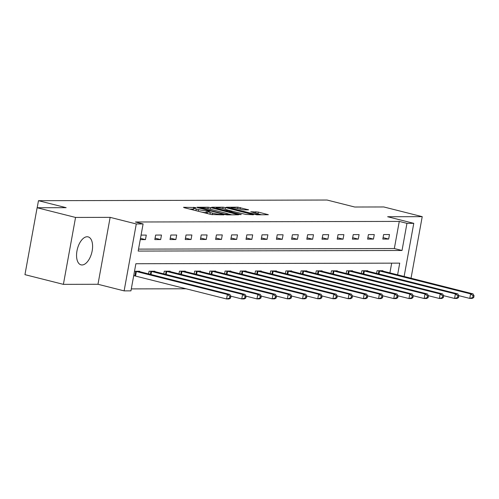 <?xml version="1.0" encoding="UTF-8"?>
<svg xmlns="http://www.w3.org/2000/svg" width="499" height="499" viewBox="0 0 499 499"><rect width="100%" height="100%" fill="white"/><g stroke="black" fill="none" stroke-linecap="round" stroke-linejoin="round"><path stroke-width="0.75" d="M195.427 207.528L183.538 207.285L184.094 207.671L211.264 214.526L223.889 214.882L220.458 214.352A5.813 0.649 10.3 0 1 212.574 213.135L210.31 212.568A5.813 0.649 10.3 0 1 207.653 211.52A5.813 0.649 10.3 0 1 208.538 211.339L210.048 211.302L209.468 211.071L206.424 210.809A5.813 0.649 10.3 0 1 198.533 209.599L196.269 209.025A5.813 0.649 10.3 0 1 193.612 207.977A5.813 0.649 10.3 0 1 194.504 207.796L196.007 207.759L195.427 207.528M193.419 209.075L189.689 209.081M207.453 212.611L206.093 212.618L206.424 210.809M87.138 236.757A14.427 7.429 104.2 0 0 77.158 249.962A14.427 7.429 104.2 0 0 81.044 264.857A14.427 7.429 104.2 0 0 82.011 264.975A14.427 7.429 104.2 0 0 91.991 251.764A14.427 7.429 104.2 0 0 88.105 236.875A14.427 7.429 104.2 0 0 87.138 236.757M248.552 209.848L237.911 207.166L226.346 207.247L256.81 214.807L268.375 214.726L258.339 212.075L250.766 211.763L256.162 213.241A4.859 0.543 10.3 0 1 258.382 214.115A4.859 0.543 10.3 0 1 255.862 214.14A4.859 0.543 10.3 0 1 251.047 213.254L233.158 208.738A4.859 0.543 10.3 0 1 230.937 207.865A4.859 0.543 10.3 0 1 233.457 207.846A4.859 0.543 10.3 0 1 238.279 208.725L243.724 209.861L248.552 209.848M138.529 249.113L394.335 248.539L399.269 221.406L406.953 223.346L413.777 223.334L404.115 276.496M37.113 207.74L75.555 217.439L63.392 284.361L24.95 274.656L37.113 207.74L66.149 207.671L38.467 200.692L327.07 200.037L354.745 207.023L383.781 206.96L422.223 216.66L387.636 216.734L413.777 223.334M63.392 284.361L97.979 284.28L110.142 217.358L75.555 217.439M110.142 217.358L136.283 223.957L143.101 223.939L138.173 251.072L402.026 250.479L406.953 223.346M399.269 221.406L135.416 221.999L143.101 223.939M210.634 207.609L208.17 207.228L196.88 207.253L197.436 207.64L224.606 214.495L227.07 214.876L238.634 214.788L210.634 207.609L210.335 209.249M211.757 207.222L223.041 207.197L225.504 207.578L253.504 214.757L245.932 214.445L232.447 211.289L228.966 211.351L241.267 214.57L239.925 214.576L211.719 207.428M411.033 278.242L422.223 216.66M38.467 200.692L37.188 207.74M140.256 239.62L145.458 239.607L146.282 235.085L141.074 235.098M154.815 239.582L160.659 239.57L161.483 235.048L155.638 235.066L154.815 239.582M170.016 239.551L175.86 239.539L176.683 235.017L170.839 235.029L170.016 239.551M185.216 239.514L191.061 239.501L191.884 234.979L186.033 234.998L185.216 239.514M200.411 239.483L206.262 239.47L207.079 234.948L201.234 234.96L200.411 239.483M215.612 239.451L221.462 239.433L222.28 234.91L216.435 234.929L215.612 239.451M230.812 239.414L236.657 239.401L237.48 234.879L231.636 234.892L230.812 239.414M246.013 239.383L251.858 239.364L252.681 234.848L246.837 234.861L246.013 239.383M261.214 239.345L267.059 239.333L267.882 234.811L262.031 234.823L261.214 239.345M276.415 239.314L282.259 239.295L283.083 234.779L277.232 234.792L276.415 239.314M291.609 239.277L297.46 239.264L298.277 234.742L292.433 234.755L291.609 239.277M306.81 239.246L312.655 239.227L313.478 234.711L307.634 234.723L306.81 239.246M322.011 239.208L327.855 239.196L328.679 234.673L322.834 234.686L322.011 239.208M337.212 239.177L343.056 239.164L343.88 234.642L338.035 234.655L337.212 239.177M352.413 239.14L358.257 239.127L359.08 234.605L353.23 234.617L352.413 239.14M367.613 239.108L373.458 239.096L374.281 234.574L368.43 234.586L367.613 239.108M382.808 239.071L388.659 239.058L389.476 234.536L383.631 234.549L382.808 239.071M131.299 288.902L186.233 288.778M389.906 272.909L391.678 263.154M133.682 275.791L134.618 275.791M139.633 271.674L139.708 271.256L134.499 271.269M148.571 273.926L149.064 271.238L154.908 271.225L154.833 271.637M163.772 273.895L164.265 271.2L170.109 271.188L170.034 271.606M178.973 273.857L179.459 271.169L185.31 271.157L185.235 271.568M194.173 273.826L194.66 271.132L200.511 271.119L200.43 271.537M209.374 273.789L209.861 271.1L215.705 271.088L215.63 271.5M224.569 273.758L225.061 271.063L230.906 271.051L230.831 271.468M239.769 273.72L240.262 271.032L246.107 271.019L246.032 271.431M254.97 273.689L255.463 270.994L261.308 270.982L261.233 271.4M270.171 273.658L270.658 270.963L276.508 270.951L276.434 271.362M285.372 273.62L285.858 270.926L291.703 270.913L291.628 271.331M300.573 273.589L301.059 270.895L306.904 270.882L306.829 271.294M315.767 273.552L316.26 270.857L322.104 270.845L322.03 271.263M330.968 273.521L331.461 270.826L337.305 270.814L337.23 271.225M346.169 273.483L346.662 270.795L352.506 270.776L352.431 271.194M361.37 273.452L361.856 270.757L367.707 270.745L367.632 271.157M376.57 273.415L377.057 270.726L382.901 270.708L382.827 271.125M397.597 274.849L399.724 263.135L135.871 263.734L130.944 290.861L124.12 290.88L136.283 223.957M97.979 284.28L124.12 290.88M394.335 248.539L402.026 250.479M145.458 239.607L140.487 238.354M160.659 239.57L155.07 238.16M175.86 239.539L170.271 238.129M191.061 239.501L185.472 238.092M206.262 239.47L200.673 238.06M221.462 239.433L215.874 238.023M236.657 239.401L231.074 237.992M251.858 239.364L246.269 237.954M267.059 239.333L261.47 237.923M282.259 239.295L276.671 237.886M297.46 239.264L291.871 237.855M312.655 239.227L307.072 237.817M327.855 239.196L322.273 237.786M343.056 239.164L337.467 237.749M358.257 239.127L352.668 237.717M373.458 239.096L367.869 237.686M388.659 239.058L383.07 237.649M193.612 207.977L193.288 209.786A5.813 0.649 10.3 0 0 193.581 210.06M201.945 212.175A5.813 0.649 10.3 0 0 206.093 212.618M207.653 211.52L207.322 213.329A5.813 0.649 10.3 0 0 207.615 213.603M231.879 214.863L227.987 213.878M200.049 207.784L224.282 214.071L227.394 214.333A5.813 0.649 10.3 0 0 228.28 214.152A5.813 0.649 10.3 0 0 225.623 213.11L209.324 208.994A5.813 0.649 10.3 0 0 201.434 207.784L200.049 207.784M230.6 210.753L232.777 211.302M223.477 208.782A4.859 0.543 10.3 0 0 218.662 207.896A4.859 0.543 10.3 0 0 216.142 207.921A4.859 0.543 10.3 0 0 218.362 208.794L224.662 210.385L230.332 210.753L223.477 208.782M261.626 214.795L258.226 213.94M230.526 298.103L230.856 296.294L229.877 296.3L229.552 298.109L230.526 298.103L229.01 298.957L226.577 298.963L227.394 294.441L229.833 294.435L138.129 271.263M133.713 275.61L226.577 298.963L229.552 298.109M135.441 271.269L227.394 294.441L229.877 296.3M229.833 294.435L230.856 296.294M245.726 298.071L246.057 296.263L245.078 296.263L244.753 298.071L245.726 298.071L244.211 298.92L241.772 298.926L242.595 294.404L245.034 294.398L153.33 271.225M230.775 296.15L241.772 298.926L244.753 298.071M150.642 271.231L242.595 294.404L245.078 296.263M245.034 294.398L246.057 296.263M260.927 298.034L261.251 296.225L260.278 296.231L259.948 298.04L260.927 298.034L259.411 298.889L256.973 298.895L257.796 294.373L260.235 294.366L168.531 271.194M245.976 296.119L256.973 298.895L259.948 298.04M165.836 271.2L257.796 294.373L260.278 296.231M260.235 294.366L261.251 296.225M276.128 298.003L276.452 296.194L275.479 296.194L275.149 298.003L276.128 298.003L274.612 298.851L272.173 298.857L272.997 294.335L275.429 294.329L183.732 271.157M261.177 296.082L272.173 298.857L275.149 298.003M181.037 271.163L272.997 294.335L275.479 296.194M275.429 294.329L276.452 296.194M291.322 297.965L291.653 296.156L290.68 296.163L290.349 297.972L291.322 297.965L289.807 298.82L287.374 298.826L288.197 294.304L290.63 294.298L198.933 271.125M276.371 296.05L287.374 298.826L290.349 297.972M196.238 271.132L288.197 294.304L290.68 296.163M290.63 294.298L291.653 296.156M306.523 297.934L306.854 296.125L305.881 296.125L305.55 297.934L306.523 297.934L305.008 298.782L302.575 298.789L303.398 294.267L305.831 294.26L214.127 271.088M291.572 296.013L302.575 298.789L305.55 297.934M211.439 271.094L303.398 294.267L305.881 296.125M305.831 294.26L306.854 296.125M321.724 297.897L322.055 296.088L321.075 296.094L320.751 297.903L321.724 297.897L320.208 298.751L317.776 298.758L318.593 294.235L321.032 294.229L229.328 271.057M306.773 295.982L317.776 298.758L320.751 297.903M226.64 271.063L318.593 294.235L321.075 296.094M321.032 294.229L322.055 296.088M336.925 297.866L337.255 296.057L336.276 296.057L335.952 297.866L336.925 297.866L335.409 298.714L332.97 298.72L333.794 294.198L336.232 294.192L244.529 271.019M321.974 295.944L332.97 298.72L335.952 297.866M241.84 271.026L333.794 294.198L336.276 296.057M336.232 294.192L337.255 296.057M352.126 297.828L352.45 296.019L351.477 296.026L351.146 297.834L352.126 297.828L350.61 298.683L348.171 298.689L348.994 294.167L351.433 294.161L259.729 270.988M337.174 295.913L348.171 298.689L351.146 297.834M257.035 270.994L348.994 294.167L351.477 296.026M351.433 294.161L352.45 296.019M367.32 297.797L367.651 295.988L366.678 295.988L366.347 297.797L367.32 297.797L365.811 298.645L363.372 298.651L364.195 294.129L366.628 294.123L274.93 270.951M352.375 295.876L363.372 298.651L366.347 297.797M272.236 270.957L364.195 294.129L366.678 295.988M366.628 294.123L367.651 295.988M382.521 297.76L382.852 295.951L381.878 295.957L381.548 297.766L382.521 297.76L381.005 298.614L378.573 298.62L379.396 294.098L381.829 294.092L290.131 270.92M367.57 295.845L378.573 298.62L381.548 297.766M287.436 270.926L379.396 294.098L381.878 295.957M381.829 294.092L382.852 295.951M397.722 297.728L398.052 295.919L397.079 295.919L396.749 297.728L397.722 297.728L396.206 298.577L393.773 298.583L394.597 294.061L397.029 294.054L305.326 270.882M382.77 295.807L393.773 298.583L396.749 297.728M302.637 270.888L394.597 294.061L397.079 295.919M397.029 294.054L398.052 295.919M412.923 297.691L413.253 295.882L412.274 295.888L411.949 297.697L412.923 297.691L411.407 298.545L408.974 298.552L409.791 294.03L412.23 294.023L320.526 270.851M397.971 295.776L408.974 298.552L411.949 297.697M317.838 270.857L409.791 294.03L412.274 295.888M412.23 294.023L413.253 295.882M428.123 297.66L428.454 295.851L427.475 295.851L427.15 297.66L428.123 297.66L426.608 298.508L424.169 298.514L424.992 293.992L427.431 293.986L335.727 270.814M413.172 295.739L424.169 298.514L427.15 297.66M333.039 270.82L424.992 293.992L427.475 295.851M427.431 293.986L428.454 295.851M443.324 297.622L443.648 295.82L442.675 295.82L442.345 297.629L443.324 297.622L441.808 298.477L439.37 298.483L440.193 293.961L442.632 293.955L350.928 270.782M428.373 295.707L439.37 298.483L442.345 297.629M348.233 270.789L440.193 293.961L442.675 295.82M442.632 293.955L443.648 295.82M458.519 297.591L458.849 295.782L457.876 295.782L457.546 297.591L458.519 297.591L457.009 298.439L454.57 298.446L455.394 293.923L457.826 293.917L366.129 270.745M443.574 295.67L454.57 298.446L457.546 297.591M363.434 270.751L455.394 293.923L457.876 295.782M457.826 293.917L458.849 295.782M473.719 297.56L474.05 295.751L473.077 295.751L472.746 297.56L473.719 297.56L472.204 298.408L469.771 298.414L470.594 293.892L473.027 293.886L381.33 270.714M458.768 295.639L469.771 298.414L472.746 297.56M378.635 270.72L470.594 293.892L473.077 295.751M473.027 293.886L474.05 295.751M193.375 209.069L193.706 207.26M221.681 214.882L221.774 214.345M207.409 212.611L207.74 210.803M195.97 210.665L196.269 209.025M198.234 211.239L198.533 209.599M210.01 214.208L210.31 212.568M212.281 214.738L212.574 213.135M220.365 214.888L220.458 214.352M237.73 214.851L237.805 214.464M207.908 208.669L208.17 207.228M200.373 208.382L200.436 208.052M224.226 214.395L224.282 214.071M225.928 214.757L226.01 214.339M227.294 214.869L227.394 214.333M222.785 208.613L223.041 207.197M225.205 209.218L225.504 207.578M252.606 214.813L252.675 214.433M229.74 212L229.796 211.676M218.306 209.118L218.362 208.794M224.606 210.709L224.662 210.385M227.026 211.32L227.132 210.759M230.239 211.289L230.332 210.753M233.102 209.069L233.158 208.738M250.985 213.578L251.047 213.254M255.619 213.104L255.875 211.695M258.02 213.828L258.339 212.075M267.476 214.782L267.545 214.395M237.655 208.576L237.911 207.166M240.081 209.181L240.375 207.54M247.928 209.848L247.997 209.468M134.898 275.847L135.722 271.325M135.547 275.991L136.364 271.468M150.361 274.381L150.923 271.288M151.004 274.544L151.565 271.437M165.562 274.344L166.123 271.256M166.204 274.506L166.766 271.4M180.763 274.313L181.324 271.219M181.399 274.475L181.967 271.369M195.957 274.275L196.519 271.188M196.6 274.438L197.167 271.331M211.158 274.244L211.719 271.15M211.801 274.406L212.368 271.3M226.359 274.207L226.92 271.119M227.001 274.369L227.563 271.263M241.56 274.176L242.121 271.082M242.202 274.338L242.763 271.231M256.76 274.138L257.322 271.051M257.403 274.3L257.964 271.194M271.961 274.107L272.523 271.013M272.597 274.269L273.165 271.163M287.156 274.07L287.717 270.982M287.798 274.232L288.366 271.125M302.357 274.038L302.918 270.951M302.999 274.201L303.567 271.094M317.557 274.001L318.119 270.913M318.2 274.163L318.761 271.057M332.758 273.97L333.32 270.882M333.401 274.132L333.962 271.026M347.959 273.932L348.52 270.845M348.601 274.094L349.163 270.988M363.16 273.901L363.721 270.814M363.796 274.063L364.364 270.957M378.354 273.864L378.916 270.776M378.997 274.026L379.564 270.92M199.781 208.233L199.856 207.827M228.149 214.869L228.28 214.152M228.885 211.788L228.966 211.351M216.03 208.545L216.142 207.921M230.501 211.289L230.613 210.697M230.825 208.495L230.937 207.865M258.257 214.801L258.382 214.115"/></g></svg>
